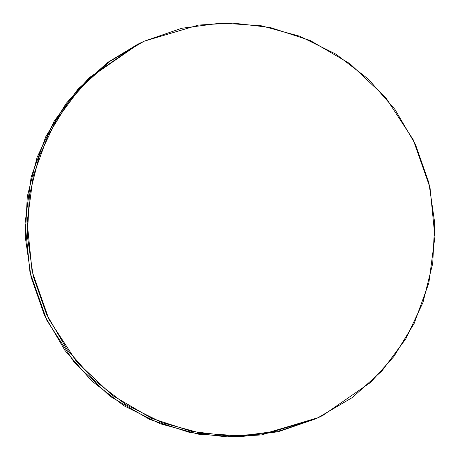 <?xml version="1.0" encoding="UTF-8"?>
<svg xmlns="http://www.w3.org/2000/svg" width="460" height="460" viewBox="0 0 460 460"><rect width="100%" height="100%" fill="white"/><g stroke="black" fill="none" stroke-linecap="round" stroke-linejoin="round"><path stroke-width="0.69" d="M139.265 43.527L137.172 44.562L89.401 77.59L66.131 103.448L45.816 136.608L31.153 176.985L25.076 223.203L29.98 272.354L46.828 320.327L74.526 362.773L110.147 396.347L149.833 419.514L189.94 432.549L227.734 437L261.642 434.907L315.934 418.761L320.735 416.472L322.828 415.437L370.599 382.409L393.869 356.552L414.184 323.391L428.846 283.015L434.924 236.796L430.019 187.645L413.172 139.673L385.474 97.227L349.853 63.652L310.166 40.486L270.06 27.45L232.265 23L198.358 25.093L144.066 41.239L139.265 43.527L91.494 76.555L68.224 102.413L47.909 135.573L33.246 175.95L27.169 222.168L32.073 271.32L48.921 319.292L76.624 361.738L112.24 395.312L151.932 418.479L192.033 431.514L229.833 435.965L263.741 433.872L318.027 417.726L322.828 415.437M318.027 417.726L280.376 430.686L240.827 435.919L200.905 433.211L162.138 422.677L126.023 404.719L93.938 380.029L67.125 349.548L46.615 314.456L33.189 276.098L27.364 235.951L29.371 195.552L39.129 156.458L56.258 120.169L80.109 88.084L109.756 61.433L144.066 41.239L181.717 28.278L221.266 23.046L261.188 25.754L299.954 36.288L336.076 54.245L368.155 78.936L394.967 109.417L415.483 144.509L428.904 182.867L434.729 223.014L432.722 263.413L422.964 302.507L405.835 338.796L381.99 370.881L352.337 397.532L318.027 417.726M137.551 44.373L107.663 62.468L78.01 89.119L54.165 121.204L37.036 157.492L27.278 196.587L25.271 236.986L31.096 277.133L44.517 315.491L65.032 350.583L91.845 381.064L123.924 405.754L160.045 423.712L198.812 434.246L238.734 436.954L278.283 431.721L315.934 418.761L321.166 416.26"/></g></svg>
